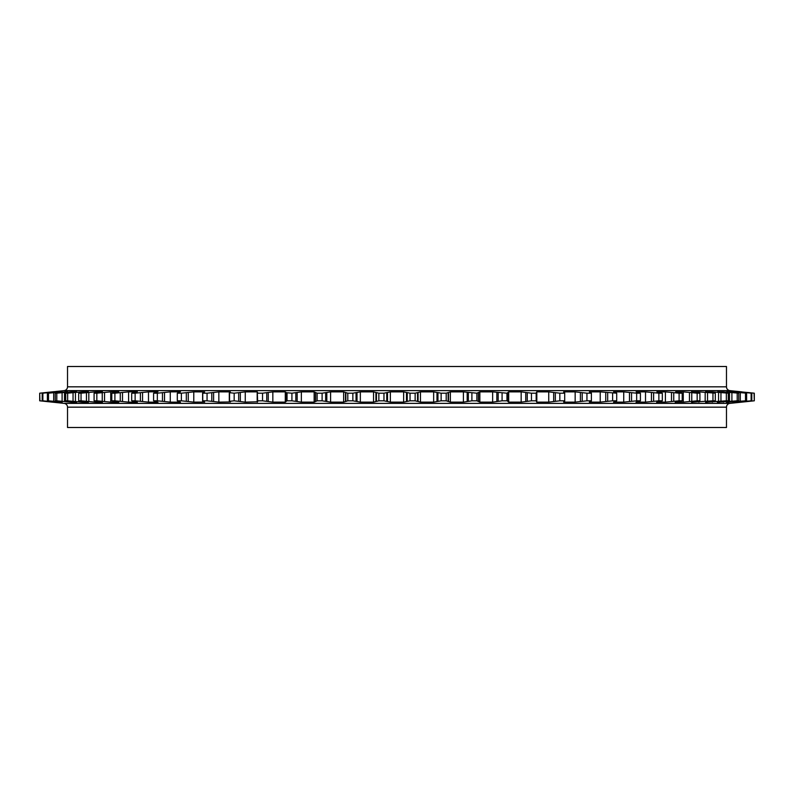 <?xml version="1.0" encoding="UTF-8"?>
<svg xmlns="http://www.w3.org/2000/svg" width="794" height="794" viewBox="0 0 794 794"><rect width="100%" height="100%" fill="white"/><g stroke="black" fill="none" stroke-linecap="round" stroke-linejoin="round"><path stroke-width="1.19" d="M726.48 407.173L67.52 407.173L67.52 427.5L726.48 427.5L726.48 407.173A3.811 3.811 0 0 1 729.894 403.382L739.333 402.389M67.52 407.173A3.811 3.811 0 0 0 64.106 403.382L39.7 400.811L39.7 393.189L54.667 391.611M67.52 386.827L726.48 386.827L726.48 366.5L67.52 366.5L67.52 386.827A3.811 3.811 0 0 1 64.106 390.618L55.57 391.511M726.48 386.827A3.811 3.811 0 0 0 729.894 390.618L741.824 391.869M616.7 393.129L616.7 400.871L616.7 393.129L613.573 391.869L623.727 391.869L623.727 402.131L636.659 400.811L636.659 393.189L623.727 391.869M613.554 402.181L616.7 400.871M591.391 393.03L591.391 400.97L591.391 393.03L589.356 391.918M589.356 402.082L591.391 400.97M564.703 392.931L564.703 401.069L564.703 392.931L563.671 392.256M563.671 401.744L564.703 401.069M536.823 392.832L536.823 401.168L536.178 400.811L536.178 393.189L536.724 391.869L536.724 392.673M507.981 392.722L507.981 401.278L506.949 400.811L506.949 393.189L508.706 391.869L508.706 402.131L521.162 402.131L531.464 400.811L531.464 393.189L521.162 391.869L508.706 391.869L507.922 392.454M507.922 401.546L508.706 402.131L507.981 401.278M67.262 391.511L62.21 392.305M52.91 402.002L42.201 400.811L42.201 393.189L52.91 391.998M56.265 401.853L47.392 400.811L47.392 393.189L56.265 392.147M62.21 401.695L55.252 400.811L55.252 393.189L67.48 391.541M70.706 401.506L70.706 402.131L76.651 402.439L65.713 400.811L65.713 393.189L76.651 391.561L70.706 391.869L70.706 392.494M81.683 401.298L81.683 402.131L88.323 402.409L78.685 400.811L78.685 393.189L88.323 391.591L81.683 391.869L81.683 392.702M95.062 401.03L95.062 402.131L102.406 402.369L94.089 400.811L94.089 393.189L102.406 391.631L95.062 391.869L95.062 392.97M118.792 402.33L111.795 400.811L111.795 393.189L118.792 391.67L110.733 391.869L110.733 402.131L118.792 402.33M137.362 402.29L131.675 400.811L131.675 393.189L137.362 391.71L128.588 391.869L128.588 402.131L137.362 402.29M157.966 402.24L153.579 400.811L153.579 393.189L157.966 391.76L148.488 391.869L148.488 402.131L157.966 402.24M180.446 402.181L177.33 400.811L177.33 393.189L180.446 391.819L170.273 391.869L170.273 402.131L180.446 402.181M204.644 402.101L202.748 400.811L202.748 393.189L204.644 391.899L193.786 391.869L193.786 402.131L204.644 402.082M230.439 401.943L229.545 401.307L229.545 392.693L230.329 391.869L218.846 391.869L218.846 402.131L230.439 401.943M257.653 401.774L257.276 391.869L245.267 391.869L245.267 402.131L257.653 401.774M286.078 401.595L286.078 392.405L285.294 391.869L272.838 391.869L272.838 402.131L285.294 402.131L286.078 401.595M52.91 402.131L39.918 400.811L39.7 393.189M39.918 393.189L52.91 391.869M56.265 402.131L42.866 400.811L42.866 393.189L42.201 393.189M42.866 393.189L56.265 391.869M62.21 402.131L48.494 400.811L48.494 393.189L47.392 393.189M48.494 393.189L62.21 391.869M70.706 402.131L56.791 400.811L56.791 393.189L55.252 393.189M56.791 393.189L70.706 391.869M81.683 402.131L67.659 400.811L67.659 393.189L65.713 393.189M67.659 393.189L81.683 391.869M95.062 402.131L81.048 400.811L81.048 393.189L78.685 393.189M81.048 393.189L95.062 391.869M110.733 402.131L96.838 400.811L96.838 393.189L94.089 393.189M96.838 393.189L110.733 391.869M128.588 402.131L114.902 400.811L114.902 393.189L111.795 393.189M114.902 393.189L128.588 391.869M148.488 402.131L135.129 400.811L135.129 393.189L131.675 393.189M135.129 393.189L148.488 391.869M170.273 402.131L157.341 400.811L157.341 393.189L153.579 393.189M157.341 393.189L170.273 391.869M193.786 402.131L181.379 400.811L181.379 393.189L177.33 393.189L178.174 392.693M181.379 393.189L193.786 391.869M218.846 402.131L207.055 400.811L207.055 393.189L202.748 393.189L203.125 392.693M207.055 393.189L218.846 391.869M245.267 402.131L234.17 400.811L234.17 393.189L229.545 392.693M234.17 393.189L245.267 391.869M272.838 402.131L262.536 400.811L262.536 393.189L257.822 393.189L257.276 391.869M262.536 393.189L272.838 391.869M291.924 393.189L301.353 391.869L301.353 402.131L291.924 400.811L291.924 393.189L286.019 392.693M322.106 393.189L330.592 391.869L330.592 402.131L322.106 400.811L322.106 393.189L317.124 393.189L314.156 391.869L301.353 391.869M352.864 393.189L360.347 391.869L360.347 402.131L352.864 400.811L352.864 393.189L347.802 393.189L343.643 391.869L330.592 391.869M383.959 393.189L390.37 391.869L403.63 391.869L403.63 402.131L390.37 402.131L383.959 400.811L383.959 393.189L378.857 393.189L373.547 391.869L360.347 391.869M415.143 393.189L420.453 391.869L420.453 402.131L415.143 400.811L415.143 393.189L410.041 393.189L403.63 391.869M446.198 393.189L450.357 391.869L450.357 402.131L446.198 400.811L446.198 393.189L441.136 393.189L433.653 391.869L420.453 391.869M476.876 393.189L479.844 391.869L479.844 402.131L476.876 400.811L476.876 393.189L463.408 391.869L450.357 391.869M506.949 393.189L492.647 391.869L479.844 391.869M536.178 393.189L531.464 393.189M536.476 392.454L536.724 391.869L548.733 391.869L548.733 402.131L559.83 400.811L559.83 393.189L548.733 391.869M564.355 393.189L559.83 393.189M563.978 392.454L563.671 391.869L575.154 391.869L575.154 402.131L586.945 400.811L586.945 393.189L575.154 391.869M591.252 393.189L586.945 393.189M616.67 393.189L600.214 391.869L589.356 391.869M636.034 402.24L640.421 400.811L640.421 393.189L636.659 393.189M640.421 393.189L636.143 391.869L645.512 391.869L645.512 402.131L658.871 400.811L658.871 393.189L645.512 391.869M656.638 402.29L662.325 400.811L662.325 393.189L658.871 393.189M662.325 393.189L656.886 391.869L665.412 391.869L665.412 402.131L679.098 400.811L679.098 393.189L665.412 391.869M675.208 402.33L682.205 400.811L682.205 393.189L679.098 393.189M682.205 393.189L675.664 391.869L683.267 391.869L683.267 402.131L697.162 400.811L697.162 393.189L683.267 391.869M691.594 402.369L699.911 400.811L699.911 393.189L697.162 393.189M699.911 393.189L692.308 391.869L698.938 391.869L698.938 392.97M691.594 391.631L692.308 391.869M705.677 402.409L715.315 400.811L715.315 393.189L698.938 391.869M715.315 393.189L706.72 391.869L712.317 391.869L712.317 392.702M705.677 391.591L706.72 391.869M717.349 402.439L728.287 400.811L728.287 393.189L712.317 391.869M728.287 393.189L718.759 391.869L723.294 391.869L723.294 392.494M717.845 391.511L718.759 391.869M726.52 402.459L738.748 400.811L738.748 393.189L723.294 391.869M738.748 393.189L731.79 392.305M726.788 391.511L728.356 391.869M733.12 402.479L746.608 400.811L746.608 393.189L729.12 391.641M746.608 393.189L737.735 392.147M733.12 391.521L735.433 391.869M737.1 402.489L751.799 400.811L751.799 393.189L737.735 391.869M751.799 393.189L741.09 391.998M737.1 391.511L739.929 391.869M738.43 402.489L754.3 400.811L754.3 393.189L741.09 391.869M754.3 393.189L747.382 392.454M754.3 400.811L754.082 393.189M739.929 402.131L754.082 400.811M751.799 400.811L751.134 400.811L751.134 393.189M735.433 402.131L751.134 400.811M746.608 400.811L745.506 400.811L745.506 393.189M728.356 402.131L745.506 400.811M738.748 400.811L737.209 400.811L737.209 393.189M718.759 402.131L737.209 400.811M728.287 400.811L726.341 400.811L726.341 393.189M706.72 402.131L726.341 400.811M715.315 400.811L712.952 400.811L712.952 393.189M692.308 402.131L712.952 400.811M699.911 400.811L697.162 400.811M675.664 402.131L683.267 402.131M682.205 400.811L679.098 400.811M656.886 402.131L665.412 402.131M662.325 400.811L658.871 400.811M636.143 402.131L645.512 402.131M640.421 400.811L636.659 400.811M613.573 402.131L623.727 402.131M616.67 400.811L612.621 400.811L612.621 393.189M589.356 402.131L600.214 402.131L612.621 400.811M591.252 400.811L586.945 400.811M563.978 401.546L563.671 402.131L575.154 402.131M564.355 400.811L559.83 400.811M536.476 401.546L536.724 402.131L548.733 402.131M536.178 400.811L531.464 400.811M506.949 400.811L502.076 400.811L502.076 393.189M479.844 402.131L492.647 402.131L502.076 400.811M476.876 400.811L471.894 400.811L471.894 393.189M450.357 402.131L463.408 402.131L471.894 400.811M446.198 400.811L441.136 400.811L441.136 393.189M420.453 402.131L433.653 402.131L441.136 400.811M415.143 400.811L410.041 400.811L410.041 393.189M403.63 402.131L410.041 400.811M383.959 400.811L378.857 400.811L378.857 393.189M360.347 402.131L373.547 402.131L378.857 400.811M352.864 400.811L347.802 400.811L347.802 393.189M330.592 402.131L343.643 402.131L347.802 400.811M322.106 400.811L317.124 400.811L317.124 393.189M301.353 402.131L314.156 402.131L317.124 400.811M291.924 400.811L287.051 400.811L287.051 393.189M286.019 401.307L287.051 400.811M262.536 400.811L257.822 400.811L257.276 402.131M234.17 400.811L229.545 401.307M207.055 400.811L202.748 400.811L203.125 401.307M181.379 400.811L177.33 400.811L178.174 401.307M157.341 400.811L153.579 400.811M135.129 400.811L131.675 400.811M114.902 400.811L111.795 400.811M96.838 400.811L94.089 400.811M81.048 400.811L78.685 400.811M67.659 400.811L65.713 400.811M56.791 400.811L55.252 400.811M48.494 400.811L47.392 400.811M42.866 400.811L42.201 400.811M52.176 402.131L46.618 401.546M741.824 402.131L747.382 401.546M46.618 392.454L52.176 391.869M729.894 390.618L64.106 390.618M64.106 403.382L729.894 403.382M390.37 391.869L390.37 402.131M387.512 392.454L387.512 401.546M386.747 392.693L386.747 401.307M407.253 392.693L407.253 401.307M406.488 392.454L406.488 401.546M373.547 391.869L373.547 402.131M376.475 392.693L376.475 401.307M375.909 392.454L375.909 401.546M343.643 391.869L343.643 402.131M345.856 392.693L345.856 401.307M345.499 392.454L345.499 401.546M314.156 391.869L314.156 402.131M315.625 392.693L315.625 401.307M315.476 392.454L315.476 401.546M285.294 391.869L285.294 402.131M740.296 392.693L740.296 401.307M737.894 392.454L737.894 393.07M737.894 400.93L737.894 401.546M723.294 401.506L723.294 402.131M731.899 392.693L731.899 401.307M729.488 392.454L729.488 401.546M712.317 401.298L712.317 402.131M720.952 392.693L720.952 401.307M718.56 392.454L718.56 401.546M698.938 401.03L698.938 402.131M707.533 392.693L707.533 401.307M705.181 392.454L705.181 401.546M691.763 392.693L691.763 401.307M689.45 392.454L689.45 401.546M673.739 392.693L673.739 401.307M671.506 392.454L671.506 401.546M653.611 392.693L653.611 401.307M651.457 392.454L651.457 401.546M631.538 392.693L631.538 401.307M629.483 392.454L629.483 401.546M600.214 391.869L600.214 402.131M607.678 392.693L607.678 401.307M605.743 392.454L605.743 401.546M582.21 392.693L582.21 401.307M580.404 392.454L580.404 401.546M555.334 392.693L555.334 401.307M553.676 392.454L553.676 401.546M521.162 391.869L521.162 402.131M527.246 392.693L527.246 401.307M525.747 392.454L525.747 401.546M492.647 391.869L492.647 402.131M498.175 392.693L498.175 401.307M496.846 392.454L496.846 401.546M463.408 391.869L463.408 402.131M468.331 392.693L468.331 401.307M467.18 392.454L467.18 401.546M433.653 391.869L433.653 402.131M437.951 392.693L437.951 401.307M436.988 392.454L436.988 401.546M418.091 392.454L418.091 401.546M417.525 392.693L417.525 401.307M448.501 392.454L448.501 401.546M448.144 392.693L448.144 401.307M478.524 392.454L478.524 401.546M478.375 392.693L478.375 401.307M56.106 392.454L56.106 393.07M56.106 400.93L56.106 401.546M53.704 392.693L53.704 401.307M64.513 392.454L64.513 401.546M62.101 392.693L62.101 401.307M75.44 392.454L75.44 401.546M73.048 392.693L73.048 401.307M88.819 392.454L88.819 401.546M86.467 392.693L86.467 401.307M104.55 392.454L104.55 401.546M102.237 392.693L102.237 401.307M122.494 392.454L122.494 401.546M120.261 392.693L120.261 401.307M142.543 392.454L142.543 401.546M140.389 392.693L140.389 401.307M164.517 392.454L164.517 401.546M162.462 392.693L162.462 401.307M188.257 392.454L188.257 401.546M186.322 392.693L186.322 401.307M213.596 392.454L213.596 401.546M211.79 392.693L211.79 401.307M240.324 392.454L240.324 401.546M238.666 392.693L238.666 401.307M268.253 392.454L268.253 401.546M266.754 392.693L266.754 401.307M297.154 392.454L297.154 401.546M295.825 392.693L295.825 401.307M326.82 392.454L326.82 401.546M325.669 392.693L325.669 401.307M357.012 392.454L357.012 401.546M356.049 392.693L356.049 401.307M286.019 392.722L286.019 401.278M257.177 392.832L257.177 401.168M229.297 392.931L229.297 401.069M202.609 393.03L202.609 400.97M177.3 393.129L177.3 400.871"/></g></svg>
